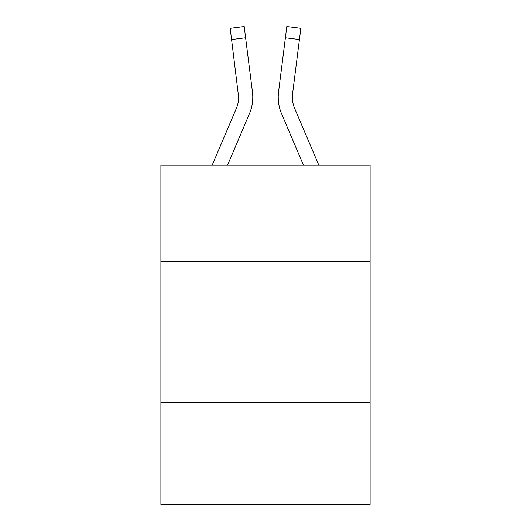 <?xml version="1.0" encoding="UTF-8"?>
<svg xmlns="http://www.w3.org/2000/svg" width="531" height="531" viewBox="0 0 531 531"><rect width="100%" height="100%" fill="white"/><g stroke="black" fill="none" stroke-linecap="round" stroke-linejoin="round"><path stroke-width="0.8" d="M160.893 261.318L370.107 261.318L370.107 165.194L160.893 165.194L160.893 504.45L370.107 504.45L370.107 402.671L160.893 402.671M370.107 402.671L370.107 261.318M227.52 165.194L249.391 113.84A42.407 42.407 0 0 0 252.444 91.909L245.601 37.767L231.576 39.54L230.162 28.322L244.187 26.55L245.601 37.767M212.161 165.194L236.381 108.304A28.269 28.269 0 0 0 238.645 97.279L231.576 39.54M252.232 90.217L252.444 91.909M303.48 165.194L281.609 113.84A42.407 42.407 0 0 1 278.556 91.909L286.813 26.55L300.838 28.322L299.424 39.54L285.399 37.767M318.839 165.194L294.619 108.304A28.269 28.269 0 0 1 292.581 93.682L292.389 98.607L292.581 93.682L292.389 98.607L292.581 93.682L292.389 98.607L292.581 93.682L292.389 98.607L292.581 93.682L292.389 98.607L292.581 93.682L292.389 98.607L292.581 93.682L292.389 98.607L292.581 93.682L292.389 98.607L292.581 93.682L292.389 98.607L292.581 93.682L292.389 98.607L292.581 93.682L292.389 98.607L292.581 93.682L292.389 98.607L292.581 93.682L292.389 98.607L292.581 93.682L292.389 98.607L292.581 93.682L292.389 98.607L292.581 93.682L292.389 98.607L292.581 93.682L299.424 39.54M236.381 108.304A28.269 28.269 0 0 0 238.645 97.279A28.269 28.269 0 0 1 236.381 108.304A28.269 28.269 0 0 0 238.645 97.279A28.269 28.269 0 0 1 236.381 108.304A28.269 28.269 0 0 0 238.645 97.279A28.269 28.269 0 0 1 236.381 108.304A28.269 28.269 0 0 0 238.645 97.279A28.269 28.269 0 0 1 236.381 108.304A28.269 28.269 0 0 0 238.645 97.279A28.269 28.269 0 0 1 236.381 108.304A28.269 28.269 0 0 0 238.645 97.279A28.269 28.269 0 0 1 236.381 108.304A28.269 28.269 0 0 0 238.645 97.279A28.269 28.269 0 0 1 236.381 108.304A28.269 28.269 0 0 0 238.645 97.279A28.269 28.269 0 0 1 236.381 108.304A28.269 28.269 0 0 0 238.645 97.279A28.269 28.269 0 0 1 236.381 108.304A28.269 28.269 0 0 0 238.645 97.279A28.269 28.269 0 0 1 236.381 108.304A28.269 28.269 0 0 0 238.645 97.279A28.269 28.269 0 0 1 236.381 108.304A28.269 28.269 0 0 0 238.645 97.279A28.269 28.269 0 0 1 236.381 108.304A28.269 28.269 0 0 0 238.645 97.279A28.269 28.269 0 0 1 236.381 108.304A28.269 28.269 0 0 0 238.645 97.279A28.269 28.269 0 0 1 236.381 108.304A28.269 28.269 0 0 0 238.645 97.279A28.269 28.269 0 0 1 236.381 108.304A28.269 28.269 0 0 0 238.645 97.279A28.269 28.269 0 0 1 236.381 108.304A28.269 28.269 0 0 0 238.645 97.279A28.269 28.269 0 0 1 236.381 108.304A28.269 28.269 0 0 0 238.645 97.279A28.269 28.269 0 0 1 236.381 108.304A28.269 28.269 0 0 0 238.645 97.279L238.419 93.682A28.269 28.269 0 0 1 236.381 108.304M293.105 89.513L292.581 93.682A28.269 28.269 0 0 0 294.619 108.304A28.269 28.269 0 0 1 292.581 93.682L292.389 98.607L292.581 93.682A28.269 28.269 0 0 0 294.619 108.304A28.269 28.269 0 0 1 292.581 93.682L292.355 97.279M278.271 99.297L278.224 97.206M278.556 91.909L278.768 90.217M292.389 98.607L292.581 93.682"/></g></svg>

